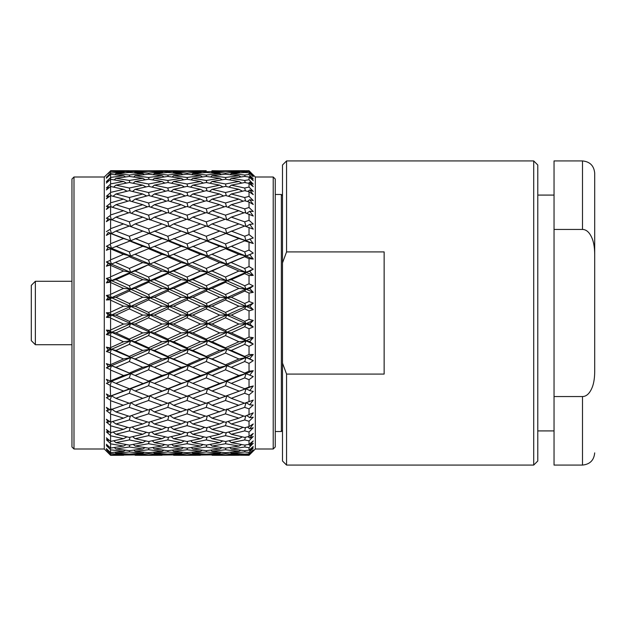 <?xml version="1.0" encoding="UTF-8"?>
<svg xmlns="http://www.w3.org/2000/svg" width="626" height="626" viewBox="0 0 626 626"><rect width="100%" height="100%" fill="white"/><g stroke="black" fill="none" stroke-linecap="round" stroke-linejoin="round"><path stroke-width="0.94" d="M35.369 344.715L31.3 340.646L31.3 285.354L35.369 281.285L35.369 344.715L71.959 344.715M282.498 262.889L282.498 164.998L286.559 160.929L286.559 251.918L282.498 262.889L282.498 363.111L286.559 374.082L286.559 465.071L533.712 465.071L533.712 160.929L537.781 164.998L537.781 461.002L533.712 465.071M286.559 465.071L282.498 461.002L282.498 363.111M286.559 251.918L384.145 251.918L384.145 374.082L286.559 374.082M594.7 371.484L594.7 173.128L594.7 371.484C594.669 377.431 593.964 382.408 592.579 386.414C590.099 393.081 586.742 396.461 582.501 396.555L554.041 396.555L554.041 229.445L582.501 229.445C586.75 229.539 590.107 232.927 592.587 239.609C593.964 243.608 594.669 248.577 594.7 254.516M582.501 229.445L582.501 160.929L554.041 160.929L554.041 229.445M554.041 396.555L554.041 465.071L582.501 465.071L582.501 396.555M275.252 364.16L275.252 446.972L273.218 449.006L273.218 176.994L275.252 179.028L275.252 364.16M73.993 449.006L71.959 446.972L71.959 179.028L73.993 176.994L73.993 449.006L104.284 449.006L110.583 455.305L119.003 455.305L110.583 455.305M275.252 431.517L281.356 431.517L281.356 194.483L275.252 194.483M244.868 454.1L244.696 454.703L231.291 455.141L249.031 455.282L253.24 451.096L249.751 454.57M225.571 454.985L216.604 455.305L238.921 455.266M245.056 450.642L244.696 451.956L231.291 453.169L244.696 454.108L249.031 453.834L253.24 449.851L249.751 453.717L249.453 453.435M225.759 452.653L225.493 453.607L212.065 454.437L225.493 454.985L238.889 454.437L239.93 453.803M206.423 454.1L206.251 454.703L192.816 455.141L220.242 454.805M216.604 455.305L212.042 455.266M187.088 454.985L178.136 455.305L200.469 455.266M245.228 445L244.696 447.011L231.291 448.975L244.696 450.689L249.031 450.164L253.24 446.455L249.751 450.642L249.132 450.071M225.931 448.091L225.493 449.75L212.065 451.346L225.493 452.676L238.889 451.346L240.807 450.219M231.291 453.169L230.298 452.23M206.603 450.642L206.251 451.956L192.816 453.169L206.251 454.108L219.679 453.169L221.174 452.277M212.065 454.437L211.377 453.78M187.276 452.653L187.01 453.607L173.613 454.437L187.01 454.985L200.437 454.437L201.478 453.803M167.979 454.1L167.807 454.703L154.372 455.141L181.759 454.805M178.136 455.305L173.59 455.266M148.636 454.985L139.661 455.305L162.032 455.266M245.392 437.261L244.696 439.953L231.291 442.645L244.696 445.094L249.031 444.335L253.24 440.947L249.751 445.399L248.624 444.405M226.103 441.385L225.493 443.74L212.065 446.072L225.493 448.153L238.889 446.072L241.589 444.546M231.291 448.975L229.703 447.527M206.776 445L206.251 447.011L192.816 448.975L206.251 450.689L219.679 448.975L222.003 447.637M212.065 451.346L210.766 450.141M187.448 448.091L187.01 449.75L173.613 451.346L187.01 452.676L200.437 451.346L202.355 450.219M192.816 453.169L191.822 452.23M168.159 450.642L167.807 451.956L154.372 453.169L167.807 454.108L181.204 453.169L182.69 452.277M173.613 454.437L172.925 453.78M148.824 452.653L148.558 453.607L135.13 454.437L148.558 454.985L161.993 454.437L163.034 453.803M129.496 454.1L129.324 454.703L115.927 455.141L143.299 454.805M139.661 455.305L135.106 455.266M119.003 455.305L123.557 455.266M245.564 427.542L244.696 430.891L231.291 434.272L244.696 437.417L249.031 436.424L253.24 433.427L249.751 438.067L248.052 436.651M226.276 432.636L225.493 435.665L212.065 438.709L225.493 441.51L238.889 438.709L242.332 436.878M231.291 442.645L229.124 440.774M206.948 437.261L206.251 439.953L192.816 442.645L206.251 445.094L219.679 442.645L222.762 440.954M212.065 446.072L210.18 444.405M187.62 441.385L187.01 443.74L173.613 446.072L187.01 448.153L200.437 446.072L203.145 444.546M192.816 448.975L191.227 447.527M168.331 445L167.807 447.011L154.372 448.975L167.807 450.689L181.204 448.975L183.52 447.637M173.613 451.346L172.314 450.141M148.996 448.091L148.558 449.75L135.13 451.346L148.558 452.676L161.993 451.346L163.91 450.219M154.372 453.169L153.37 452.23M129.676 450.642L129.324 451.956L115.927 453.169L129.324 454.108L142.744 453.169L144.238 452.277M135.13 454.437L134.441 453.78M110.278 454.687L106.381 450.814L110.583 454.969L123.525 454.437L124.566 453.803M245.744 415.993L244.696 419.968L231.291 423.982L244.696 427.777L249.031 426.58L253.24 424.005L249.751 428.763L247.466 427.01M226.448 421.979L225.493 425.649L212.065 429.358L225.493 432.832L238.889 429.358L243.037 427.323M231.291 434.272L228.553 432.057M207.12 427.542L206.251 430.891L192.816 434.272L206.251 437.417L219.679 434.272L223.482 432.323M212.065 438.709L209.608 436.651M187.792 432.636L187.01 435.665L173.613 438.709L187.01 441.51L200.437 438.709L203.88 436.878M192.816 442.645L190.648 440.774M168.504 437.261L167.807 439.953L154.372 442.645L167.807 445.094L181.204 442.645L184.279 440.954M173.613 446.072L171.727 444.405M149.168 441.385L148.558 443.732L135.13 446.072L148.558 448.153L161.993 446.072L164.701 444.546M154.372 448.975L152.775 447.527M129.848 445L129.324 447.011L115.927 448.975L129.324 450.689L142.744 448.975L145.06 447.637M135.13 451.346L133.831 450.141M110.419 452.504L110.223 453.216L106.381 449.398L108.228 450.845L106.381 448.607L110.583 452.629L123.525 451.346L125.435 450.219M115.927 453.169L114.926 452.23M212.065 429.358L209.021 427.01M207.3 415.993L206.251 419.968L192.816 423.982L206.251 427.777L219.679 423.982L224.186 421.877M187.964 421.987L187.01 425.649L173.613 429.358L187.01 432.832L200.437 429.358L204.592 427.323M192.816 434.272L190.069 432.057M168.676 427.535L167.807 430.891L154.372 434.272L167.807 437.417L181.204 434.272L184.999 432.323M173.613 438.709L171.156 436.651M149.34 432.636L148.558 435.657L135.13 438.709L148.558 441.51L161.993 438.709L165.436 436.878M154.372 442.645L152.204 440.774M130.02 437.261L129.324 439.953L115.927 442.645L129.324 445.094L142.744 442.645L145.819 440.954M135.13 446.072L133.244 444.405M110.559 448.075L110.223 449.335L106.381 445.61L108.228 446.729L106.381 444.272L110.583 448.091L123.525 446.072L126.225 444.546M115.927 448.975L114.331 447.527M108.228 446.729L108.713 446.455M231.291 398.339L226.8 395.82L225.493 396.164L246.002 388.715L244.696 388.746L249.031 387.04L253.24 385.968L249.751 390.624L246.002 388.715L244.696 393.269L231.291 398.339L244.696 403.254L253.24 400.084L249.751 404.858L246.002 402.596L244.696 407.362L231.291 411.939L244.696 416.329L253.24 412.831L249.751 417.636L246.855 415.633M231.291 411.939L226.8 409.013L225.493 413.864L212.065 418.168L225.493 422.268L238.889 418.168L243.741 416.024M231.291 423.982L227.958 421.533M192.816 423.982L189.475 421.533M192.816 398.339L188.316 395.82L187.01 396.164L207.558 388.715L206.251 388.746L219.679 383.394L226.8 381.312L225.493 381.038L238.889 375.49L246.002 373.644L244.696 373.049L249.031 371.218L253.24 370.694L249.751 375.17L246.002 373.644L244.696 377.908L231.291 383.394L226.8 381.312L225.493 385.733L212.065 391.023L207.558 388.715L206.251 393.269L192.816 398.339L206.251 403.254L226.8 395.82L225.493 400.491L212.065 405.319L207.558 402.596L206.251 407.362L192.816 411.939L188.316 409.013L187.01 413.864L173.613 418.168L187.01 422.268L200.437 418.168L205.297 416.024M168.856 415.993L167.807 419.968L154.372 423.982L167.807 427.777L181.204 423.982L185.703 421.877M173.613 429.358L170.569 427.01M149.512 421.987L148.558 425.649L135.13 429.358L148.558 432.832L161.993 429.358L166.148 427.323M154.372 434.272L151.625 432.057M130.192 427.535L129.324 430.891L115.927 434.272L129.324 437.417L142.744 434.272L146.547 432.323M135.13 438.709L132.673 436.651M110.724 441.385L110.223 443.31L106.381 439.734L108.228 440.501L106.381 437.856L110.583 441.416L123.525 438.709L126.961 436.878M115.927 442.645L113.752 440.774M108.228 440.501L108.932 440.125M212.065 405.319L225.493 409.983L244.469 403.167M192.816 411.939L206.251 416.329L224.898 409.78M212.065 418.168L208.419 415.633M173.613 418.168L169.967 415.633M115.927 398.339L111.42 395.82L130.631 388.715L129.324 393.269L115.927 398.339L129.324 403.254L169.106 388.715L167.807 388.746L181.204 383.394L188.316 381.312L187.01 381.038L200.437 375.49L207.558 373.644L206.251 373.057L219.679 367.337L226.8 365.733L225.493 364.833L238.889 358.972L246.002 357.618L244.696 356.413L249.031 354.488L253.24 354.519L249.751 358.737L246.002 357.618L244.696 361.523L231.291 367.337L226.8 365.733L225.493 369.825L212.065 375.49L207.558 373.644L206.251 377.908L192.816 383.394L188.316 381.312L187.01 385.733L173.613 391.023L169.106 388.715L167.807 393.269L154.372 398.339L167.807 403.254L188.316 395.82L187.01 400.491L173.613 405.319L169.106 402.596L167.807 407.362L154.372 411.939L167.807 416.329L186.415 409.78M154.372 411.939L149.864 409.013L148.558 413.864L135.13 418.168L148.558 422.268L161.993 418.168L166.852 416.024M154.372 423.982L151.03 421.533M130.372 415.993L129.324 419.968L115.927 423.982L129.324 427.777L142.744 423.982L147.251 421.877M135.13 429.358L132.094 427.01M110.896 432.636L110.223 435.234L106.381 431.854L108.228 432.261L106.381 429.475L110.583 432.715L123.525 429.358L127.673 427.323M115.927 434.272L113.181 432.057M108.228 432.261L109.182 431.783M217.128 399.286L253.24 385.968M173.613 405.319L187.01 409.983L206.024 403.167M140.193 399.286L149.864 395.82L148.558 400.483L135.13 405.319L148.558 409.983L167.572 403.167M135.13 405.319L130.631 402.596L129.324 407.362L115.927 411.939L129.324 416.329L147.963 409.78M135.13 418.168L131.483 415.633M111.076 421.987L110.223 425.226L106.381 422.104L108.228 422.143L106.381 419.263L110.583 422.127L123.525 418.168L128.377 416.024M115.927 423.982L112.586 421.533M108.228 422.143L109.48 421.572M178.582 399.318L207.558 388.715L253.24 370.694M115.927 411.939L111.42 409.013L110.223 413.45L106.381 410.633L108.228 410.304L106.381 407.37L110.223 409.897L129.097 403.167M108.228 410.304L109.84 409.647M154.372 398.339L149.864 395.82L207.558 373.644L253.24 354.519M106.381 397.627L111.42 395.82L110.223 400.084L106.381 397.627L169.106 373.644L253.24 337.68L249.751 341.585L246.002 340.88L244.696 339.081L249.031 337.101L253.24 337.68M238.889 341.733L246.002 340.88L244.696 344.37L231.291 350.427L226.8 349.324L225.493 347.813L238.889 341.733L225.493 335.599L212.065 341.733L207.558 340.88L253.24 320.457L249.751 323.978L246.002 323.712L244.696 321.341L249.031 319.33L253.24 320.457M219.679 350.427L226.8 349.324L225.493 353.025L212.065 358.972L207.558 357.618L206.251 356.413L219.679 350.427L206.251 344.37L192.816 350.427L188.316 349.324L207.558 340.88L206.251 339.081L219.679 332.922L226.8 332.336L225.493 330.246L238.889 324.041L246.002 323.712L244.696 326.725L231.291 332.922L226.8 332.336L225.493 335.599M200.437 358.972L207.558 357.618L206.251 361.523L192.816 367.337L187.01 364.833L200.437 358.972L187.01 353.025L173.613 358.972L169.106 357.618L188.316 349.324L187.01 347.813L200.437 341.733L207.558 340.88L206.251 344.37M181.204 367.337L188.316 365.733L187.01 369.825L173.613 375.49L167.807 373.049L181.204 367.337L167.807 361.523L154.372 367.337L149.864 365.733L169.106 357.618L167.807 356.405L181.204 350.427L188.316 349.324L187.01 353.025M161.993 375.49L169.106 373.644L167.807 377.908L154.372 383.394L148.558 381.038L161.993 375.49L148.558 369.825L135.13 375.49L130.631 373.644L149.864 365.733L148.558 364.833L161.993 358.972L169.106 357.618L167.807 361.523M130.631 388.715L149.864 381.312L148.558 385.733L135.13 391.023L130.631 388.715M110.223 385.35L106.381 383.284L111.42 381.312L110.223 385.35L110.583 395.984M106.381 383.284L111.42 381.312L110.583 380.843L123.525 375.49L130.631 373.644L129.324 373.049L142.744 367.337L149.864 365.733L148.558 369.825M111.42 381.312L130.631 373.644L129.324 377.908L115.927 383.394L111.42 381.312M253.24 303.117L249.751 306.2L246.002 306.372L253.24 303.117L249.031 301.466L244.696 303.469L246.002 306.372L244.696 308.868L231.291 315.105L226.8 315.042L246.002 306.372L253.24 309.627L249.031 310.879L244.696 308.868M106.381 367.83L111.42 365.733L110.223 369.473L106.381 367.83L108.228 366.437L111.42 365.733L130.631 357.618L129.324 361.523L115.927 367.337L111.42 365.733L110.223 364.911L110.583 364.629L123.525 358.972L130.631 357.618L149.864 349.324L148.558 353.025L135.13 358.972L130.631 357.618L129.324 356.405L142.744 350.427L149.864 349.324L169.106 340.88L167.807 344.37L154.372 350.427L149.864 349.324L148.558 347.813L161.993 341.733L169.106 340.88L188.316 332.336L187.01 335.599L173.613 341.733L169.106 340.88L167.807 339.081L181.204 332.922L188.316 332.336L207.558 323.712L206.251 326.725L192.816 332.922L188.316 332.336L187.01 330.246L200.437 324.041L207.558 323.712L226.8 315.042L225.493 317.805L212.065 324.041L207.558 323.712L206.251 321.341L219.679 315.105L226.8 315.042L225.493 312.405L238.889 306.169L246.002 306.372L226.8 297.726L253.24 285.925L249.751 288.531L246.002 289.134L244.696 285.753L249.031 283.774L253.24 285.925M238.889 288.406L246.002 289.134L244.696 291.074L231.291 297.256L226.8 297.726L225.493 294.572L238.889 288.406L225.493 282.287L212.065 288.406L207.558 289.134L253.24 269.172L249.751 271.246L246.002 272.271L244.696 268.46L249.031 266.551L253.24 269.172M106.381 351.507L111.42 349.324L110.223 352.704L106.381 351.507L108.228 349.809L111.42 349.324L130.631 340.88L129.324 344.37L115.927 350.427L111.42 349.324L110.223 347.946L110.583 347.602L123.525 341.733L130.631 340.88L149.864 332.336L148.558 335.591L135.13 341.733L130.631 340.88L129.324 339.081L142.744 332.922L149.864 332.336L169.106 323.712L167.807 326.725L154.372 332.922L149.864 332.336L148.558 330.246L161.993 324.041L169.106 323.712L188.316 315.042L187.01 317.805L173.613 324.041L169.106 323.712L167.807 321.341L181.204 315.105L188.316 315.042L207.558 306.372L206.251 308.868L192.816 315.105L188.316 315.042L187.01 312.405L200.437 306.169L207.558 306.372L206.251 303.469L219.679 297.256L226.8 297.726L225.493 299.948L212.065 306.169L207.558 306.372L226.8 297.726L207.558 289.134L206.251 285.753L219.679 279.658L226.8 280.644L225.493 277.036L238.889 271.035L246.002 272.271L244.696 273.625L231.291 279.658L226.8 280.644L225.493 282.287M106.381 334.581L111.42 332.336L110.223 335.317L106.381 334.581L108.228 332.594L111.42 332.336L130.631 323.712L129.324 326.733L115.927 332.922L111.42 332.336L110.223 330.426L110.583 330.027L123.525 324.041L130.631 323.712L149.864 315.042L148.558 317.805L135.13 324.041L130.631 323.712L129.324 321.341L142.744 315.105L149.864 315.042L169.106 306.372L167.807 308.868L154.372 315.105L149.864 315.042L148.558 312.405L161.993 306.169L169.106 306.372L188.316 297.726L187.01 299.948L173.613 306.169L169.106 306.372L167.807 303.469L181.204 297.256L188.316 297.726L187.01 294.572L200.437 288.406L207.558 289.134L206.251 291.074L192.816 297.256L188.316 297.726L207.558 289.134L188.316 280.644L253.24 253.1L246.002 256.057L244.696 251.871L249.031 250.056L253.24 253.1M238.889 254.32L246.002 256.057L226.8 264.07L225.493 260.064L238.889 254.32L225.493 248.694L207.558 256.057L220.062 250.956M219.679 262.576L226.8 264.07L212.065 271.035L207.558 272.271L206.251 268.46L219.679 262.576L206.251 256.793L188.316 264.07L207.558 256.057L206.251 251.871L219.679 246.3L226.8 248.272L225.493 243.921L238.889 238.537L246.002 240.736L244.696 236.245L249.031 234.562L253.24 237.982L244.696 240.853L225.493 248.694M200.437 271.035L207.558 272.271L206.251 273.625L192.816 279.658L188.316 280.644L187.01 277.036L200.437 271.035L187.01 265.111L173.613 271.035L169.106 272.271L188.316 264.07L187.01 260.064L200.437 254.32L207.558 256.057L206.251 256.793M106.381 317.319L111.42 315.042L110.223 317.57L106.381 317.319L108.228 315.074L111.42 315.042L130.631 306.372L129.324 308.868L115.927 315.105L111.42 315.042L110.223 312.632L110.583 312.186L123.525 306.169L130.631 306.372L149.864 297.726L148.558 299.94L135.13 306.169L130.631 306.372L129.324 303.469L142.744 297.256L149.864 297.726L169.106 289.134L167.807 291.074L154.372 297.256L149.864 297.726L148.558 294.572L161.993 288.406L169.106 289.134L167.807 285.753L181.204 279.658L188.316 280.644L187.01 282.287L173.613 288.406L169.106 289.134L188.316 280.644L169.106 272.271L167.807 268.46L181.204 262.576L188.316 264.07L187.01 265.111M106.381 299.987L111.42 297.726L110.223 299.752L106.381 299.987L108.228 297.514L111.42 297.726L130.631 289.134L129.324 291.074L115.927 297.256L111.42 297.726L110.223 294.846L110.583 294.361L123.525 288.406L130.631 289.134L149.864 280.644L148.558 282.287L135.13 288.406L130.631 289.134L129.324 285.753L142.744 279.658L149.864 280.644L148.558 277.036L161.993 271.035L169.106 272.271L167.807 273.625L154.372 279.658L149.864 280.644L169.106 272.271L149.864 264.07L181.642 250.932L169.106 256.057L167.807 251.871L181.204 246.3L188.316 248.272L187.01 243.921L200.437 238.537L207.558 240.736L206.251 236.245L219.679 231.064L226.8 233.49L225.493 228.873L238.889 223.92L244.641 226.064M253.24 224.038L249.751 224.374L246.002 226.557L244.696 221.831L249.031 220.297L253.24 224.038M246.511 226.714L253.24 229.124L244.696 226.049L181.642 250.932M161.993 254.32L169.106 256.057L149.864 264.07L148.558 260.064L161.993 254.32L148.558 248.694L130.631 256.057L143.111 250.963M106.381 282.858L111.42 280.644L110.223 282.146L106.381 282.858L108.228 280.205L111.42 280.644L130.631 272.271L129.324 273.625L115.927 279.658L111.42 280.644L110.223 277.341L110.583 276.825L123.525 271.035L130.631 272.271L129.324 268.46L142.744 262.576L149.864 264.07L135.13 271.035L130.631 272.271L149.864 264.07L130.631 256.057L129.324 251.871L142.744 246.3L149.864 248.272L148.558 243.921L161.993 238.537L169.106 240.736L167.807 236.245L181.204 231.064L188.316 233.49L187.01 228.873L200.437 223.92L206.197 226.064M245.791 212.973L244.696 208.857L249.031 207.496L253.24 211.502L249.751 211.236L246.707 213.278M249.751 211.236L253.24 216.033L244.696 212.613L231.291 217.128L226.8 219.969L225.493 215.148L238.889 210.719L243.913 212.871M238.889 223.92L225.493 219.147L212.065 223.92L207.558 226.557L206.251 221.831L219.679 217.128L225.07 219.296M219.679 231.064L206.251 226.049L148.558 248.694M106.381 266.199L111.42 264.07L110.223 265.025L106.381 266.199L108.228 263.413L111.42 264.07L110.223 260.408L110.583 259.86L123.525 254.32L130.631 256.057L111.42 264.07L130.631 256.057L111.42 248.272L110.223 244.296L110.583 243.733L123.525 238.537L130.631 240.736L129.324 236.245L142.744 231.064L149.864 233.49L148.558 228.873L161.993 223.92L167.752 226.064M245.611 201.024L244.696 197.526L249.031 196.361L253.24 200.563L249.751 199.702L247.325 201.517M226.495 206.791L225.493 202.973L238.889 199.123L243.209 201.189M249.751 199.702L253.24 204.475L249.031 202.01L244.696 200.766L231.291 204.702L227.817 207.198M207.347 212.973L206.251 208.857L219.679 204.702L224.351 206.83M238.889 210.719L225.493 206.478L212.065 210.719L208.262 213.278M219.679 217.128L206.251 212.613L192.816 217.128L188.316 219.969L187.01 215.148L200.437 210.719L205.469 212.871M200.437 223.92L187.01 219.147L173.613 223.92L169.106 226.557L167.807 221.831L181.204 217.128L186.587 219.296M181.204 231.064L167.807 226.049L106.381 250.283L108.228 247.403L111.42 248.272L106.381 246.268L110.223 244.296M245.431 190.86L244.696 188.011L249.031 187.057L253.24 191.399L249.751 189.952L247.912 191.454M226.315 195.711L225.493 192.526L238.889 189.326L242.497 191.212M249.751 189.952L253.24 194.631L249.031 191.72L244.696 190.68L231.291 193.99L228.412 196.267M207.167 201.024L206.251 197.526L219.679 193.99L223.646 195.977M238.889 199.123L225.493 195.492L212.065 199.123L208.881 201.517M188.011 206.783L187.01 202.973L200.437 199.123L204.757 201.189M219.679 204.702L206.251 200.766L192.816 204.702L189.334 207.198M168.895 212.973L167.807 208.857L181.204 204.702L185.867 206.83M200.437 210.719L187.01 206.478L173.613 210.719L169.818 213.278M181.204 217.128L167.807 212.613L154.372 217.128L149.864 219.969L148.558 215.148L161.993 210.719L167.017 212.871M161.993 223.92L148.558 219.147L135.13 223.92L130.631 226.557L129.324 221.831L142.744 217.128L148.135 219.296M142.744 231.064L129.324 226.049L115.927 231.064L111.42 233.49L110.223 229.272L110.583 228.693L123.525 223.92L129.269 226.064M106.381 235.36L108.228 232.426L111.42 233.49L110.223 233.31L106.381 235.36M245.267 182.636L244.696 180.468L249.031 179.748L253.24 184.154L249.751 182.143L248.491 183.246M226.142 186.493L225.493 183.981L238.889 181.477L241.769 183.082M249.751 182.143L253.24 186.65L249.031 183.348L244.696 182.534L231.291 185.147L228.991 187.111M206.987 190.86L206.251 188.011L219.679 185.147L222.934 186.908M238.889 189.326L225.493 186.36L212.065 189.326L209.475 191.454M187.831 195.711L187.01 192.526L200.437 189.326L204.053 191.212M219.679 193.99L206.251 190.68L192.816 193.99L189.936 196.267M168.715 201.024L167.807 197.526L181.204 193.99L185.163 195.977M200.437 199.123L187.01 195.492L173.613 199.123L170.436 201.517M149.559 206.783L148.558 202.973L161.993 199.123L166.313 201.189M181.204 204.702L167.807 200.766L154.372 204.702L150.882 207.198M130.419 212.973L129.324 208.857L142.744 204.702L147.415 206.83M161.993 210.719L148.558 206.478L135.13 210.719L131.335 213.278M142.744 217.128L129.324 212.613L115.927 217.128L111.42 219.969L110.223 215.563L110.583 214.992L123.525 210.719L128.541 212.871M123.525 223.92L110.223 219.217L106.381 221.659L108.228 218.717L109.941 219.39M245.095 176.493L244.696 175.014L249.031 174.537L253.24 178.942L249.751 176.399L249.054 177.041M225.97 179.294L225.493 177.479L238.889 175.703L240.994 176.931M249.751 176.399L253.24 180.656L249.031 177.017L244.696 176.438L231.291 178.324L229.57 179.881M206.823 182.636L206.251 180.468L219.679 178.324L222.183 179.756M238.889 181.477L225.493 179.224L212.065 181.477L210.046 183.246M187.659 186.493L187.01 183.981L200.437 181.477L203.317 183.082M219.679 185.147L206.251 182.534L192.816 185.147L190.515 187.111M168.543 190.86L167.807 188.011L181.204 185.147L184.451 186.908M200.437 189.326L187.01 186.36L173.613 189.326L171.023 191.454M149.379 195.703L148.558 192.526L161.993 189.326L165.608 191.212M181.204 193.99L167.807 190.68L154.372 193.99L151.484 196.267M130.231 201.024L129.324 197.519L142.744 193.99L146.711 195.977M161.993 199.123L148.558 195.492L135.13 199.123L131.953 201.517M111.115 206.783L110.223 203.395L110.583 202.832L123.525 199.123L127.837 201.189M142.744 204.702L129.324 200.766L115.927 204.702L112.437 207.198M123.525 210.719L110.223 206.596L106.381 209.397L108.228 206.502L109.558 207.089M244.915 172.518L244.696 171.743L249.031 171.516L253.24 175.843L249.751 172.807L249.383 173.159M225.798 174.224L225.493 173.105L238.889 172.095L240.141 172.846M249.751 172.807L253.24 176.759L249.031 172.831L244.696 172.502L231.291 173.621L230.157 174.693M206.65 176.493L206.251 175.014L219.679 173.621L221.377 174.631M238.889 175.703L225.493 174.192L212.065 175.703L210.626 177.025M187.487 179.294L187.01 177.479L200.437 175.703L202.542 176.931M219.679 178.324L206.251 176.438L192.816 178.324L191.086 179.881M168.371 182.636L167.807 180.468L181.204 178.324L183.708 179.756M200.437 181.477L187.01 179.224L173.613 181.477L171.594 183.246M149.207 186.493L148.558 183.981L161.993 181.477L164.873 183.082M181.204 185.147L167.807 182.534L154.372 185.147L152.063 187.111M130.059 190.86L129.324 188.011L142.744 185.147L145.999 186.908M161.993 189.326L148.558 186.36L135.13 189.326L132.54 191.454M110.935 195.711L110.223 192.957L110.583 192.409L123.525 189.326L127.125 191.212M142.744 193.99L129.324 190.68L115.927 193.99L113.04 196.267M123.525 199.123L110.583 195.617L106.381 198.771L108.228 195.961L109.245 196.454M251.949 452.387L255.33 449.006L255.33 176.994L249.68 171.501M244.719 170.773L249.031 170.718L253.24 175.006L249.031 170.859L231.291 171.125L230.775 171.618M225.61 171.36L225.493 170.937L239.179 170.882M206.47 172.518L206.251 171.743L219.679 171.125L220.477 171.602M238.889 172.095L225.493 171.36L212.065 172.095L211.228 172.886M187.315 174.224L187.01 173.105L200.437 172.095L201.697 172.846M219.679 173.621L206.251 172.502L192.816 173.621L191.673 174.693M168.198 176.493L167.807 175.014L181.204 173.621L182.894 174.631M200.437 175.703L187.01 174.192L173.613 175.703L172.173 177.025M149.043 179.294L148.558 177.479L161.993 175.703L164.098 176.931M181.204 178.324L167.807 176.438L154.372 178.324L152.642 179.881M129.887 182.636L129.324 180.468L142.744 178.324L145.248 179.756M161.993 181.477L148.558 179.224L135.13 181.477L133.111 183.246M110.763 186.493L110.223 184.412L110.583 183.895L123.525 181.477L126.405 183.082M142.744 185.147L129.324 182.534L115.927 185.147L113.619 187.111M123.525 189.326L110.583 186.454L106.381 189.944L108.228 187.26L108.987 187.667M219.679 171.125L212.042 170.734M238.889 170.71L211.878 170.89M187.135 171.36L187.01 170.937L200.727 170.882M206.251 170.773L192.816 171.125L192.299 171.618M168.018 172.518L167.807 171.743L181.204 171.125L181.994 171.602M200.437 172.095L187.01 171.36L173.613 172.095L172.776 172.886M148.863 174.224L148.558 173.105L161.993 172.095L163.253 172.846M181.204 173.621L167.807 172.502L154.372 173.621L153.229 174.685M129.723 176.493L129.324 175.014L142.744 173.621L144.434 174.631M161.993 175.703L148.558 174.192L135.13 175.703L133.69 177.025M110.599 179.294L110.583 177.408L123.525 175.703L125.63 176.931M142.744 178.324L129.324 176.438L115.927 178.324L114.19 179.881M123.525 181.477L110.583 179.294L106.381 183.058L108.228 180.554L108.76 180.851M167.831 170.773L173.59 170.734M200.437 170.71L173.425 170.89M148.683 171.36L148.558 170.937L162.283 170.882M181.204 171.125L167.807 170.773L154.372 171.125L153.855 171.618M129.543 172.518L129.324 171.743L142.744 171.125L143.534 171.602M161.993 172.095L148.558 171.36L135.13 172.095L134.293 172.886M110.45 174.333L110.583 173.066L123.525 172.095L124.777 172.854M142.744 173.621L129.324 172.502L115.927 173.621L114.785 174.693M123.525 175.703L110.583 174.239L106.381 178.222L108.556 176.117M129.347 170.773L135.106 170.734M161.993 170.71L134.942 170.89M110.309 171.618L110.583 170.921L123.807 170.882M142.744 171.125L129.324 170.773L115.927 171.125L115.403 171.618M123.525 172.095L110.583 171.375L108.361 173.543M249.751 417.636L253.24 417.229L249.031 421.282L244.696 419.968M249.751 404.858L253.24 405.053L249.031 408.856L244.696 407.362M249.751 390.624L253.24 391.422L249.031 394.92L244.696 393.269M249.751 375.17L253.24 376.555L249.031 379.692L244.696 377.908M108.228 315.074L106.381 312.773L188.316 349.324L248.827 374.794M108.228 297.514L106.381 295.464L188.316 332.336L253.24 360.686L249.031 363.409L244.696 361.523M249.751 358.737L253.24 360.686M108.228 280.205L106.381 278.437L111.42 280.644L253.24 344.065L249.031 346.334L244.696 344.37M249.751 341.585L253.24 344.065M108.228 263.413L106.381 261.95L149.864 280.644L253.24 326.96L249.031 328.728L244.696 326.725M249.751 323.978L253.24 326.96M249.751 306.2L253.24 309.627M108.228 232.426L149.864 248.272L207.558 272.271L253.24 292.35L249.031 293.062L244.696 291.074M249.751 288.531L253.24 292.35M131.092 226.698L169.106 240.736L207.558 256.057L253.24 275.401L249.031 275.557L244.696 273.625M249.751 271.246L253.24 275.401M169.583 226.706L226.8 248.272L253.24 259.047L249.031 258.648L244.696 256.793M249.751 254.618L253.24 259.047M208.082 226.722L246.002 240.736L253.24 243.537L244.696 240.853M249.751 238.913L253.24 243.537M249.751 224.374L253.24 229.124M249.751 453.717L253.24 450.571L249.031 454.875L244.696 454.703M249.751 450.642L253.24 447.981L249.031 452.371L244.696 451.956M249.751 445.399L253.24 443.263L249.031 447.668L244.696 447.011M249.751 438.067L253.24 436.486L249.031 440.845L244.696 439.953M249.751 428.763L253.24 427.761L249.031 432.003L244.696 430.891M73.993 176.994L104.284 176.994L104.284 449.006M123.525 454.437L110.583 453.639L110.583 454.969M110.583 453.639L110.223 453.216M123.525 451.346L110.583 449.812L110.583 452.629M110.583 449.812L110.223 449.335M123.525 446.072L110.583 443.826L110.583 448.091M110.583 443.826L110.223 443.31M123.525 438.709L110.583 435.774L110.583 441.416M110.583 435.774L110.223 435.234M123.525 429.358L110.583 425.782L110.583 432.715M110.583 425.782L110.223 425.226M123.525 418.168L110.583 414.021L110.583 422.127M110.583 414.021L110.223 413.45M123.525 405.319L110.583 400.663L110.583 409.819M110.583 400.663L110.223 400.084M108.228 396.931L106.381 393.989L110.223 396.133M108.228 382.228L106.381 379.333L110.223 381.062M123.525 375.49L110.583 370.029L110.583 380.843M110.583 370.029L110.223 369.473M108.228 366.437L106.381 363.628L110.223 364.911M123.525 358.972L110.583 353.236L110.583 364.629M110.583 353.236L110.223 352.704M108.228 349.809L106.381 347.125L110.223 347.946M123.525 341.733L110.583 335.81L110.583 347.602M110.583 335.81L110.223 335.317M108.228 332.594L106.381 330.082L110.223 330.426M123.525 324.041L110.583 318.024L110.583 330.027M110.583 318.024L110.223 317.57M106.381 312.773L110.223 312.632M123.525 306.169L110.583 300.159L110.583 312.186M110.583 300.159L110.223 299.752M106.381 295.464L110.223 294.846M123.525 288.406L110.583 282.498L110.583 294.361M106.381 278.437L110.223 277.341M123.525 271.035L110.583 265.322L110.583 276.825M106.381 261.95L110.223 260.408M123.525 254.32L110.583 248.89L110.583 259.86M108.228 247.403L106.381 246.268M123.525 238.537L110.583 233.475L110.583 243.733M106.381 231.643L110.223 229.272M110.583 219.311L110.583 228.693M108.228 218.717L106.381 218.302L110.223 215.563M110.583 206.627L110.583 214.992M108.228 206.502L106.381 206.447L110.223 203.395M110.583 195.617L110.583 202.832M108.228 195.961L106.381 196.274L110.223 192.957M110.583 186.454L110.583 192.409M108.228 187.26L106.381 187.949L110.223 184.412M110.583 179.294L110.583 183.895M108.228 180.554L106.381 181.587L110.223 177.894M110.583 174.239L110.583 177.408M108.228 175.929L106.381 177.307L110.223 173.504M110.583 171.375L110.583 173.066M108.228 173.472L110.223 171.313M104.284 176.994L110.583 170.921M249.031 421.282L249.031 426.58M249.031 379.692L249.031 387.04M249.031 394.92L249.031 401.689M249.031 408.856L249.031 414.936M249.031 432.003L249.031 436.424M249.031 440.845L249.031 444.335M249.031 447.668L249.031 450.164M249.031 452.371L249.031 453.834M249.031 454.875L249.031 455.282M249.031 170.859L249.031 171.516M249.031 172.831L249.031 174.537M249.031 177.017L249.031 179.748M249.031 183.348L249.031 187.057M249.031 191.72L249.031 196.361M249.031 202.01L249.031 207.496M249.031 214.053L249.031 220.297M249.031 227.645L249.031 234.562M249.031 242.591L249.031 250.056M249.031 258.648L249.031 266.551M249.031 275.557L249.031 283.774M249.031 293.062L249.031 301.466M249.031 310.879L249.031 319.33M249.031 328.728L249.031 337.101M249.031 346.334L249.031 354.488M249.031 363.409L249.031 371.218M238.921 170.734L244.696 170.695M231.291 171.125L244.696 171.743M231.291 173.621L244.696 175.014M231.291 178.324L244.696 180.468M231.291 185.147L244.696 188.011M231.291 193.99L244.696 197.526M231.291 204.702L244.696 208.857M231.291 217.128L244.696 221.831M231.291 231.064L244.696 236.245M231.291 246.3L244.696 251.871M231.291 262.576L244.696 268.46M231.291 279.658L244.696 285.753M231.291 297.256L244.696 303.469M231.291 315.105L244.696 321.341M231.291 332.922L244.696 339.081M231.291 350.427L244.696 356.413M231.291 367.337L244.696 373.049M231.291 383.394L244.696 388.746M123.525 170.71L110.583 170.695M123.557 170.734L129.324 170.695M115.927 171.125L129.324 171.743M135.13 170.71L148.558 170.937M162.032 170.734L167.807 170.695M115.927 173.621L129.324 175.014M135.13 172.095L148.558 173.105M154.372 171.125L167.807 171.743M173.613 170.71L187.01 170.937M200.469 170.734L206.251 170.695M115.927 178.324L129.324 180.468M135.13 175.703L148.558 177.479M154.372 173.621L167.807 175.014M173.613 172.095L187.01 173.105M192.816 171.125L206.251 171.743M212.065 170.71L225.493 170.937M115.927 185.147L129.324 188.011M135.13 181.477L148.558 183.981M154.372 178.324L167.807 180.468M173.613 175.703L187.01 177.479M192.816 173.621L206.251 175.014M212.065 172.095L225.493 173.105M115.927 193.99L129.324 197.519M135.13 189.326L148.558 192.526M154.372 185.147L167.807 188.011M173.613 181.477L187.01 183.981M192.816 178.324L206.251 180.468M212.065 175.703L225.493 177.479M115.927 204.702L129.324 208.857M135.13 199.123L148.558 202.973M154.372 193.99L167.807 197.526M173.613 189.326L187.01 192.526M192.816 185.147L206.251 188.011M212.065 181.477L225.493 183.981M115.927 217.128L129.324 221.831M135.13 210.719L148.558 215.148M154.372 204.702L167.807 208.857M173.613 199.123L187.01 202.973M192.816 193.99L206.251 197.526M212.065 189.326L225.493 192.526M115.927 231.064L129.324 236.245M135.13 223.92L148.558 228.873M154.372 217.128L167.807 221.831M173.613 210.719L187.01 215.148M192.816 204.702L206.251 208.857M212.065 199.123L225.493 202.973M115.927 246.3L129.324 251.871M142.744 246.3L129.324 240.853M135.13 238.537L148.558 243.921M161.993 238.537L148.558 233.295M154.372 231.064L167.807 236.245M173.613 223.92L187.01 228.873M192.816 217.128L206.251 221.831M212.065 210.719L225.493 215.148M115.927 262.576L129.324 268.46M142.744 262.576L129.324 256.793M135.13 254.32L148.558 260.064M154.372 246.3L167.807 251.871M181.204 246.3L167.807 240.853M173.613 238.537L187.01 243.921M200.437 238.537L187.01 233.295M192.816 231.064L206.251 236.245M212.065 223.92L225.493 228.873M115.927 279.658L129.324 285.753M142.744 279.658L129.324 273.625M135.13 271.035L148.558 277.036M161.993 271.035L148.558 265.111M154.372 262.576L167.807 268.46M181.204 262.576L167.807 256.793M173.613 254.32L187.01 260.064M200.437 254.32L187.01 248.694M192.816 246.3L206.251 251.871M219.679 246.3L206.251 240.853M212.065 238.537L225.493 243.921M238.889 238.537L225.493 233.295M115.927 297.256L129.324 303.469M142.744 297.256L129.324 291.074M135.13 288.406L148.558 294.572M161.993 288.406L148.558 282.287M154.372 279.658L167.807 285.753M181.204 279.658L167.807 273.625M173.613 271.035L187.01 277.036M192.816 262.576L206.251 268.46M212.065 254.32L225.493 260.064M106.381 330.082L169.106 357.618L210.367 374.786M115.927 315.105L129.324 321.341M142.744 315.105L129.324 308.868M135.13 306.169L148.558 312.405M161.993 306.169L148.558 299.94M154.372 297.256L167.807 303.469M181.204 297.256L167.807 291.074M173.613 288.406L187.01 294.572M200.437 288.406L187.01 282.287M192.816 279.658L206.251 285.753M219.679 279.658L206.251 273.625M212.065 271.035L225.493 277.036M238.889 271.035L225.493 265.111M106.381 347.125L171.978 374.81M115.927 332.922L129.324 339.081M142.744 332.922L129.324 326.733M135.13 324.041L148.558 330.246M161.993 324.041L148.558 317.805M154.372 315.105L167.807 321.341M181.204 315.105L167.807 308.868M173.613 306.169L187.01 312.405M200.437 306.169L187.01 299.948M192.816 297.256L206.251 303.469M219.679 297.256L206.251 291.074M212.065 288.406L225.493 294.572M106.381 363.628L133.494 374.81M115.927 350.427L129.324 356.405M142.744 350.427L129.324 344.37M135.13 341.733L148.558 347.813M161.993 341.733L148.558 335.591M154.372 332.922L167.807 339.081M181.204 332.922L167.807 326.725M173.613 324.041L187.01 330.246M200.437 324.041L187.01 317.805M192.816 315.105L206.251 321.341M219.679 315.105L206.251 308.868M212.065 306.169L225.493 312.405M238.889 306.169L225.493 299.948M115.927 367.337L129.324 373.049M142.744 367.337L129.324 361.523M135.13 358.972L148.558 364.833M161.993 358.972L148.558 353.025M154.372 350.427L167.807 356.405M181.204 350.427L167.807 344.37M173.613 341.733L187.01 347.813M200.437 341.733L187.01 335.599M192.816 332.922L206.251 339.081M219.679 332.922L206.251 326.725M212.065 324.041L225.493 330.246M238.889 324.041L225.493 317.805M142.744 383.394L129.324 377.908M135.13 375.49L148.558 381.038M154.372 367.337L167.807 373.049M173.613 358.972L187.01 364.833M192.816 350.427L206.251 356.413M212.065 341.733L225.493 347.813M123.525 391.023L110.583 385.921M115.927 383.394L129.324 388.746M161.993 391.023L148.558 385.733M154.372 383.394L167.807 388.746M181.204 383.394L167.807 377.908M173.613 375.49L187.01 381.038M200.437 375.49L187.01 369.825M192.816 367.337L206.251 373.057M219.679 367.337L206.251 361.523M212.065 358.972L225.493 364.833M238.889 358.972L225.493 353.025M142.744 398.339L129.324 393.269M135.13 391.023L148.558 396.164M181.204 398.339L167.807 393.269M173.613 391.023L187.01 396.164M200.437 391.023L187.01 385.733M192.816 383.394L206.251 388.746M219.679 383.394L206.251 377.908M212.065 375.49L225.493 381.038M238.889 375.49L225.493 369.825M142.744 411.939L129.324 407.362M161.993 405.319L148.558 400.483M200.437 405.319L187.01 400.491M219.679 398.339L206.251 393.269M212.065 391.023L225.493 396.164M238.889 391.023L225.493 385.733M142.744 423.982L129.324 419.968M161.993 418.168L148.558 413.864M181.204 411.939L167.807 407.362M219.679 411.939L206.251 407.362M238.889 405.319L225.493 400.491M142.744 434.272L129.324 430.891M161.993 429.358L148.558 425.649M181.204 423.982L167.807 419.968M200.437 418.168L187.01 413.864M238.889 418.168L225.493 413.864M142.744 442.645L129.324 439.953M161.993 438.709L148.558 435.657M181.204 434.272L167.807 430.891M200.437 429.358L187.01 425.649M219.679 423.982L206.251 419.968M142.744 448.975L129.324 447.011M161.993 446.072L148.558 443.732M181.204 442.645L167.807 439.953M200.437 438.709L187.01 435.665M219.679 434.272L206.251 430.891M238.889 429.358L225.493 425.649M142.744 453.169L129.324 451.956M161.993 451.346L148.558 449.75M181.204 448.975L167.807 447.011M200.437 446.072L187.01 443.74M219.679 442.645L206.251 439.953M238.889 438.709L225.493 435.665M142.744 455.141L129.324 454.703M161.993 454.437L148.558 453.607M181.204 453.169L167.807 451.956M200.437 451.346L187.01 449.75M219.679 448.975L206.251 447.011M238.889 446.072L225.493 443.74M157.455 455.305L148.558 455.243M181.204 455.141L167.807 454.703M200.437 454.437L187.01 453.607M219.679 453.169L206.251 451.956M238.889 451.346L225.493 449.75M195.899 455.305L187.01 455.243M219.679 455.141L206.251 454.703M238.889 454.437L225.493 453.607M234.359 455.305L225.493 455.243M537.781 430.915L554.041 430.915M537.781 195.085L554.041 195.085M582.501 160.929C589.911 161.649 593.98 165.718 594.7 173.128M582.501 465.071C589.911 464.351 593.98 460.282 594.7 452.872M286.559 160.929L533.712 160.929M282.498 195.617L281.356 194.483M282.498 430.383L281.356 431.517M35.369 281.285L71.959 281.285M255.33 449.006L273.218 449.006M255.33 176.994L273.218 176.994"/></g></svg>
